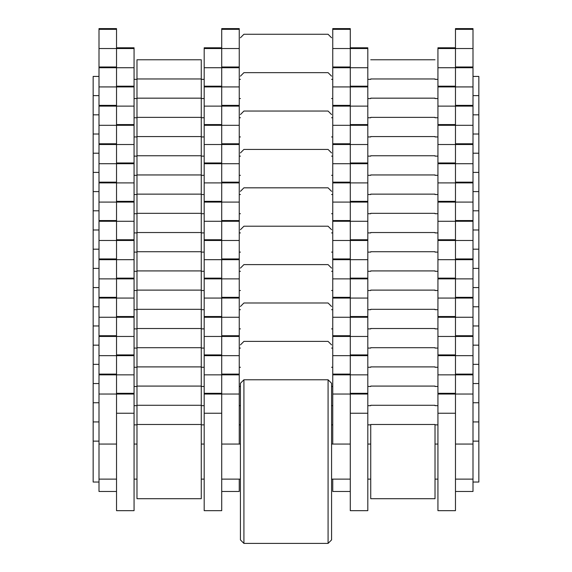 <?xml version="1.0" encoding="UTF-8"?>
<svg xmlns="http://www.w3.org/2000/svg" width="572" height="572" viewBox="0 0 572 572"><rect width="100%" height="100%" fill="white"/><g stroke="black" fill="none" stroke-linecap="round" stroke-linejoin="round"><path stroke-width="0.86" d="M98.999 76.426L93.157 76.426L93.157 482.039L98.999 482.039L98.999 491.477L116.531 491.477M473.001 76.426L478.843 76.426L478.843 482.039L473.001 482.039L473.001 491.477L455.469 491.477M201.265 424.481L201.265 59.774L136.98 59.774L136.98 498.698L201.265 498.698L201.265 424.481L136.98 424.481M370.735 78.972L435.02 78.972M240.419 37.773L243.922 34.263L328.078 34.263L331.581 37.773M134.062 393.307L116.531 393.307L116.531 510.674L134.062 510.674L134.062 86.186L116.531 86.186L116.531 86.923L116.531 66.988L98.999 66.988L98.999 482.039M134.062 86.186L134.062 47.798L116.531 47.798L116.531 67.732L98.999 67.732M473.001 482.039L473.001 66.988L455.469 66.988L455.469 86.923L455.469 86.186L437.938 86.186L437.938 510.674L455.469 510.674L455.469 393.307L437.938 393.307M367.81 393.307L350.278 393.307L350.278 510.674L367.81 510.674L367.81 47.798L350.278 47.798L350.278 67.732L350.278 66.988L332.754 66.988L332.754 444.058M473.001 67.732L455.469 67.732L455.469 47.798L437.938 47.798L437.938 86.186M239.246 444.058L239.246 66.988L221.722 66.988L221.722 67.732L221.722 47.798L204.19 47.798L204.19 510.674L221.722 510.674L221.722 393.307L204.19 393.307M367.81 86.186L350.278 86.186L350.278 67.732L367.81 67.732M204.19 67.732L221.722 67.732L221.722 86.923L221.722 86.186L204.19 86.186M370.735 59.774L435.02 59.774M473.001 66.988L473.001 28.6L455.469 28.6L455.469 48.534L437.938 48.534M134.062 48.534L116.531 48.534L116.531 28.6L98.999 28.6L98.999 66.988M239.246 66.988L239.246 28.6L221.722 28.6L221.722 48.534L204.19 48.534M367.81 48.534L350.278 48.534L350.278 28.6L332.754 28.6L332.754 66.988M370.735 98.162L435.02 98.162M332.754 86.923L350.278 86.923L350.278 106.12L350.278 105.377L332.754 105.377M239.246 105.377L221.722 105.377L221.722 86.923L239.246 86.923M98.999 86.923L116.531 86.923L116.531 106.12L116.531 105.377L98.999 105.377M473.001 105.377L455.469 105.377L455.469 86.923L473.001 86.923M240.419 76.162L243.922 72.651L328.078 72.651L331.581 76.162M370.735 117.36L435.02 117.36M370.735 155.748L435.02 155.748M240.419 114.55L243.922 111.047L328.078 111.047L331.581 114.55M134.062 162.963L116.531 162.963L116.531 163.706L116.531 143.772L98.999 143.772M134.062 124.574L116.531 124.574L116.531 144.509L98.999 144.509M473.001 143.772L455.469 143.772L455.469 163.706L455.469 162.963L437.938 162.963M367.81 124.574L350.278 124.574L350.278 144.509L350.278 143.772L332.754 143.772M473.001 144.509L455.469 144.509L455.469 124.574L437.938 124.574M239.246 143.772L221.722 143.772L221.722 144.509L221.722 124.574L204.19 124.574M367.81 162.963L350.278 162.963L350.278 144.509L367.81 144.509M204.19 144.509L221.722 144.509L221.722 163.706L221.722 162.963L204.19 162.963M370.735 136.558L435.02 136.558M437.938 106.12L455.469 106.12L455.469 125.311L437.938 125.311M134.062 125.311L116.531 125.311L116.531 106.12L134.062 106.12M204.19 106.12L221.722 106.12L221.722 125.311L204.19 125.311M367.81 125.311L350.278 125.311L350.278 106.12L367.81 106.12M370.735 174.946L435.02 174.946M332.754 163.706L350.278 163.706L350.278 182.897L350.278 182.161L332.754 182.161M239.246 182.161L221.722 182.161L221.722 163.706L239.246 163.706M98.999 163.706L116.531 163.706L116.531 182.897L116.531 182.161L98.999 182.161M473.001 182.161L455.469 182.161L455.469 163.706L473.001 163.706M240.419 152.939L243.922 149.435L328.078 149.435L331.581 152.939M370.735 194.137L435.02 194.137M370.735 232.532L435.02 232.532M240.419 191.334L243.922 187.823L328.078 187.823L331.581 191.334M134.062 239.747L116.531 239.747L116.531 240.483L116.531 220.549L98.999 220.549M134.062 201.351L116.531 201.351L116.531 221.285L98.999 221.285M473.001 220.549L455.469 220.549L455.469 240.483L455.469 239.747L437.938 239.747M367.81 201.351L350.278 201.351L350.278 221.285L350.278 220.549L332.754 220.549M473.001 221.285L455.469 221.285L455.469 201.351L437.938 201.351M239.246 220.549L221.722 220.549L221.722 221.285L221.722 201.351L204.19 201.351M367.81 239.747L350.278 239.747L350.278 221.285L367.81 221.285M204.19 221.285L221.722 221.285L221.722 240.483L221.722 239.747L204.19 239.747M370.735 213.335L435.02 213.335M437.938 182.897L455.469 182.897L455.469 202.095L437.938 202.095M134.062 202.095L116.531 202.095L116.531 182.897L134.062 182.897M204.19 182.897L221.722 182.897L221.722 202.095L204.19 202.095M367.81 202.095L350.278 202.095L350.278 182.897L367.81 182.897M370.735 251.723L435.02 251.723M332.754 240.483L350.278 240.483L350.278 259.681L350.278 258.937L332.754 258.937M239.246 258.937L221.722 258.937L221.722 240.483L239.246 240.483M98.999 240.483L116.531 240.483L116.531 259.681L116.531 258.937L98.999 258.937M473.001 258.937L455.469 258.937L455.469 240.483L473.001 240.483M240.419 229.722L243.922 226.212L328.078 226.212L331.581 229.722M370.735 270.921L435.02 270.921M370.735 309.309L435.02 309.309M240.419 268.111L243.922 264.607L328.078 264.607L331.581 268.111M134.062 316.523L116.531 316.523L116.531 317.26L116.531 297.333L98.999 297.333M134.062 278.135L116.531 278.135L116.531 298.069L98.999 298.069M473.001 297.333L455.469 297.333L455.469 317.26L455.469 316.523L437.938 316.523M367.81 278.135L350.278 278.135L350.278 298.069L350.278 297.333L332.754 297.333M473.001 298.069L455.469 298.069L455.469 278.135L437.938 278.135M239.246 297.333L221.722 297.333L221.722 298.069L221.722 278.135L204.19 278.135M367.81 316.523L350.278 316.523L350.278 298.069L367.81 298.069M204.19 298.069L221.722 298.069L221.722 317.26L221.722 316.523L204.19 316.523M370.735 290.111L435.02 290.111M437.938 259.681L455.469 259.681L455.469 278.871L437.938 278.871M134.062 278.871L116.531 278.871L116.531 259.681L134.062 259.681M204.19 259.681L221.722 259.681L221.722 278.871L204.19 278.871M367.81 278.871L350.278 278.871L350.278 259.681L367.81 259.681M370.735 328.507L435.02 328.507M332.754 317.26L350.278 317.26L350.278 336.458L350.278 335.721L332.754 335.721M239.246 335.721L221.722 335.721L221.722 317.26L239.246 317.26M98.999 317.26L116.531 317.26L116.531 336.458L116.531 335.721L98.999 335.721M473.001 335.721L455.469 335.721L455.469 317.26L473.001 317.26M240.419 306.499L243.922 302.996L328.078 302.996L331.581 306.499M370.735 347.697L435.02 347.697M370.735 386.086L435.02 386.086M240.419 344.887L243.922 341.384L328.078 341.384L331.581 344.887M98.999 394.044L116.531 394.044L116.531 374.109L98.999 374.109M134.062 354.912L116.531 354.912L116.531 374.846L98.999 374.846M473.001 374.109L455.469 374.109L455.469 394.044L473.001 394.044M367.81 354.912L350.278 354.912L350.278 374.846L350.278 374.109L332.754 374.109M473.001 374.846L455.469 374.846L455.469 354.912L437.938 354.912M239.246 374.109L221.722 374.109L221.722 374.846L221.722 354.912L204.19 354.912M332.754 394.044L350.278 394.044L350.278 374.846L367.81 374.846M332.754 479.121L332.754 491.477L350.278 491.477M204.19 374.846L221.722 374.846L221.722 394.044L239.246 394.044M221.722 491.477L239.246 491.477L239.246 479.121M370.735 366.895L435.02 366.895M437.938 336.458L455.469 336.458L455.469 355.655L437.938 355.655M134.062 355.655L116.531 355.655L116.531 336.458L134.062 336.458M204.19 336.458L221.722 336.458L221.722 355.655L204.19 355.655M367.81 355.655L350.278 355.655L350.278 336.458L367.81 336.458M370.735 405.283L435.02 405.283M243.922 379.772L240.419 383.283L240.419 539.896L243.922 543.4L243.922 379.772L328.078 379.772L328.078 543.4L243.922 543.4M328.078 543.4L331.581 539.896L331.581 383.283L328.078 379.772M435.02 498.698L435.02 424.481L370.735 424.481L370.735 498.698L435.02 498.698M134.062 67.732L116.531 67.732M437.938 67.732L455.469 67.732M332.754 67.732L350.278 67.732M239.246 67.732L221.722 67.732M473.001 29.336L455.469 29.336M473.001 48.534L455.469 48.534M98.999 48.534L116.531 48.534M98.999 29.336L116.531 29.336M239.246 29.336L221.722 29.336M239.246 48.534L221.722 48.534M332.754 29.336L350.278 29.336M332.754 48.534L350.278 48.534M367.81 86.923L350.278 86.923M204.19 86.923L221.722 86.923M134.062 86.923L116.531 86.923M437.938 86.923L455.469 86.923M134.062 144.509L116.531 144.509M437.938 144.509L455.469 144.509M332.754 144.509L350.278 144.509M239.246 144.509L221.722 144.509M473.001 106.12L455.469 106.12M473.001 125.311L455.469 125.311M98.999 125.311L116.531 125.311M98.999 106.12L116.531 106.12M239.246 106.12L221.722 106.12M239.246 125.311L221.722 125.311M332.754 106.12L350.278 106.12M332.754 125.311L350.278 125.311M367.81 163.706L350.278 163.706M204.19 163.706L221.722 163.706M134.062 163.706L116.531 163.706M437.938 163.706L455.469 163.706M134.062 221.285L116.531 221.285M437.938 221.285L455.469 221.285M332.754 221.285L350.278 221.285M239.246 221.285L221.722 221.285M473.001 182.897L455.469 182.897M473.001 202.095L455.469 202.095M98.999 202.095L116.531 202.095M98.999 182.897L116.531 182.897M239.246 182.897L221.722 182.897M239.246 202.095L221.722 202.095M332.754 182.897L350.278 182.897M332.754 202.095L350.278 202.095M367.81 240.483L350.278 240.483M204.19 240.483L221.722 240.483M134.062 240.483L116.531 240.483M437.938 240.483L455.469 240.483M134.062 298.069L116.531 298.069M437.938 298.069L455.469 298.069M332.754 298.069L350.278 298.069M239.246 298.069L221.722 298.069M473.001 259.681L455.469 259.681M473.001 278.871L455.469 278.871M98.999 278.871L116.531 278.871M98.999 259.681L116.531 259.681M239.246 259.681L221.722 259.681M239.246 278.871L221.722 278.871M332.754 259.681L350.278 259.681M332.754 278.871L350.278 278.871M367.81 317.26L350.278 317.26M204.19 317.26L221.722 317.26M134.062 317.26L116.531 317.26M437.938 317.26L455.469 317.26M134.062 374.846L116.531 374.846M437.938 374.846L455.469 374.846M332.754 374.846L350.278 374.846M239.246 374.846L221.722 374.846M473.001 336.458L455.469 336.458M473.001 355.655L455.469 355.655M98.999 355.655L116.531 355.655M98.999 336.458L116.531 336.458M239.246 336.458L221.722 336.458M239.246 355.655L221.722 355.655M332.754 336.458L350.278 336.458M332.754 355.655L350.278 355.655M367.81 413.241L350.278 413.241M367.81 394.044L350.278 394.044M204.19 394.044L221.722 394.044M204.19 413.241L221.722 413.241M134.062 413.241L116.531 413.241M134.062 394.044L116.531 394.044M437.938 394.044L455.469 394.044M437.938 413.241L455.469 413.241M93.157 95.624L98.999 95.624M134.062 98.548L136.98 98.548M201.265 98.548L204.19 98.548M239.246 98.548L240.419 98.548M331.581 98.548L332.754 98.548M367.81 98.548L370.735 98.548M435.02 98.548L437.938 98.548M473.001 95.624L478.843 95.624M201.265 78.972L136.98 78.972M134.062 79.351L136.98 79.351M201.265 79.351L204.19 79.351M239.246 79.351L240.419 79.351M331.581 79.351L332.754 79.351M367.81 79.351L370.735 79.351M435.02 79.351L437.938 79.351M93.157 114.822L98.999 114.822M134.062 117.739L136.98 117.739M201.265 117.739L204.19 117.739M239.246 117.739L240.419 117.739M331.581 117.739L332.754 117.739M367.81 117.739L370.735 117.739M435.02 117.739L437.938 117.739M473.001 114.822L478.843 114.822M201.265 98.162L136.98 98.162M93.157 134.012L98.999 134.012M134.062 136.937L136.98 136.937M201.265 136.937L204.19 136.937M239.246 136.937L240.419 136.937M331.581 136.937L332.754 136.937M367.81 136.937L370.735 136.937M435.02 136.937L437.938 136.937M473.001 134.012L478.843 134.012M201.265 117.36L136.98 117.36M93.157 172.401L98.999 172.401M134.062 175.325L136.98 175.325M201.265 175.325L204.19 175.325M239.246 175.325L240.419 175.325M331.581 175.325L332.754 175.325M367.81 175.325L370.735 175.325M435.02 175.325L437.938 175.325M473.001 172.401L478.843 172.401M201.265 155.748L136.98 155.748M201.265 136.558L136.98 136.558M93.157 153.21L98.999 153.21M134.062 156.135L136.98 156.135M201.265 156.135L204.19 156.135M239.246 156.135L240.419 156.135M331.581 156.135L332.754 156.135M367.81 156.135L370.735 156.135M435.02 156.135L437.938 156.135M473.001 153.21L478.843 153.21M93.157 191.599L98.999 191.599M134.062 194.523L136.98 194.523M201.265 194.523L204.19 194.523M239.246 194.523L240.419 194.523M331.581 194.523L332.754 194.523M367.81 194.523L370.735 194.523M435.02 194.523L437.938 194.523M473.001 191.599L478.843 191.599M201.265 174.946L136.98 174.946M93.157 210.796L98.999 210.796M134.062 213.713L136.98 213.713M201.265 213.713L204.19 213.713M239.246 213.713L240.419 213.713M331.581 213.713L332.754 213.713M367.81 213.713L370.735 213.713M435.02 213.713L437.938 213.713M473.001 210.796L478.843 210.796M201.265 194.137L136.98 194.137M93.157 249.185L98.999 249.185M134.062 252.109L136.98 252.109M201.265 252.109L204.19 252.109M239.246 252.109L240.419 252.109M331.581 252.109L332.754 252.109M367.81 252.109L370.735 252.109M435.02 252.109L437.938 252.109M473.001 249.185L478.843 249.185M201.265 232.532L136.98 232.532M201.265 213.335L136.98 213.335M93.157 229.987L98.999 229.987M134.062 232.911L136.98 232.911M201.265 232.911L204.19 232.911M239.246 232.911L240.419 232.911M331.581 232.911L332.754 232.911M367.81 232.911L370.735 232.911M435.02 232.911L437.938 232.911M473.001 229.987L478.843 229.987M93.157 268.382L98.999 268.382M134.062 271.3L136.98 271.3M201.265 271.3L204.19 271.3M239.246 271.3L240.419 271.3M331.581 271.3L332.754 271.3M367.81 271.3L370.735 271.3M435.02 271.3L437.938 271.3M473.001 268.382L478.843 268.382M201.265 251.723L136.98 251.723M93.157 287.573L98.999 287.573M134.062 290.497L136.98 290.497M201.265 290.497L204.19 290.497M239.246 290.497L240.419 290.497M331.581 290.497L332.754 290.497M367.81 290.497L370.735 290.497M435.02 290.497L437.938 290.497M473.001 287.573L478.843 287.573M201.265 270.921L136.98 270.921M93.157 325.961L98.999 325.961M134.062 328.886L136.98 328.886M201.265 328.886L204.19 328.886M239.246 328.886L240.419 328.886M331.581 328.886L332.754 328.886M367.81 328.886L370.735 328.886M435.02 328.886L437.938 328.886M473.001 325.961L478.843 325.961M201.265 309.309L136.98 309.309M201.265 290.111L136.98 290.111M93.157 306.771L98.999 306.771M134.062 309.688L136.98 309.688M201.265 309.688L204.19 309.688M239.246 309.688L240.419 309.688M331.581 309.688L332.754 309.688M367.81 309.688L370.735 309.688M435.02 309.688L437.938 309.688M473.001 306.771L478.843 306.771M93.157 345.159L98.999 345.159M134.062 348.083L136.98 348.083M201.265 348.083L204.19 348.083M239.246 348.083L240.419 348.083M331.581 348.083L332.754 348.083M367.81 348.083L370.735 348.083M435.02 348.083L437.938 348.083M473.001 345.159L478.843 345.159M201.265 328.507L136.98 328.507M93.157 364.357L98.999 364.357M134.062 367.274L136.98 367.274M201.265 367.274L204.19 367.274M239.246 367.274L240.419 367.274M331.581 367.274L332.754 367.274M367.81 367.274L370.735 367.274M435.02 367.274L437.938 367.274M473.001 364.357L478.843 364.357M201.265 347.697L136.98 347.697M93.157 402.745L98.999 402.745M134.062 405.662L136.98 405.662M201.265 405.662L204.19 405.662M239.246 405.662L240.419 405.662M331.581 405.662L332.754 405.662M367.81 405.662L370.735 405.662M435.02 405.662L437.938 405.662M473.001 402.745L478.843 402.745M201.265 386.086L136.98 386.086M201.265 366.895L136.98 366.895M93.157 383.547L98.999 383.547M134.062 386.472L136.98 386.472M201.265 386.472L204.19 386.472M239.246 386.472L240.419 386.472M331.581 386.472L332.754 386.472M367.81 386.472L370.735 386.472M435.02 386.472L437.938 386.472M473.001 383.547L478.843 383.547M93.157 421.936L98.999 421.936M134.062 424.86L136.98 424.86M201.265 424.86L204.19 424.86M239.246 424.86L240.419 424.86M331.581 424.86L332.754 424.86M367.81 424.86L370.735 424.86M435.02 424.86L437.938 424.86M473.001 421.936L478.843 421.936M201.265 405.283L136.98 405.283M93.157 441.134L98.999 441.134M98.999 479.121L116.531 479.121M134.062 479.121L136.98 479.121M201.265 479.121L204.19 479.121M221.722 479.121L240.419 479.121M331.581 479.121L350.278 479.121M367.81 479.121L370.735 479.121M435.02 479.121L437.938 479.121M455.469 479.121L473.001 479.121M98.999 444.058L116.531 444.058M134.062 444.058L136.98 444.058M201.265 444.058L204.19 444.058M221.722 444.058L240.419 444.058M331.581 444.058L350.278 444.058M367.81 444.058L370.735 444.058M435.02 444.058L437.938 444.058M455.469 444.058L473.001 444.058M473.001 441.134L478.843 441.134"/></g></svg>

